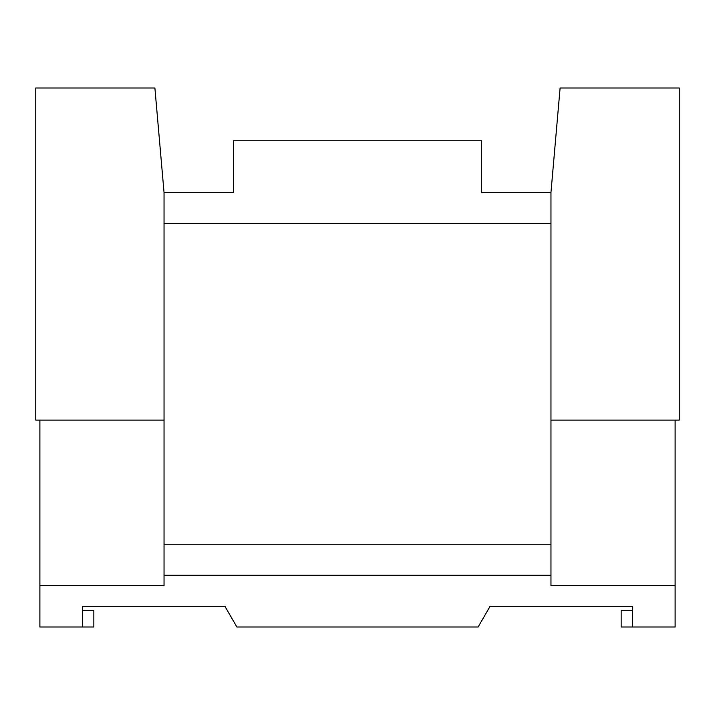 <?xml version="1.0" encoding="UTF-8"?>
<svg xmlns="http://www.w3.org/2000/svg" width="715" height="715" viewBox="0 0 715 715"><rect width="100%" height="100%" fill="white"/><g stroke="black" fill="none" stroke-linecap="round" stroke-linejoin="round"><path stroke-width="1.07" d="M632.543 610.351L621.156 610.351L621.156 627.001L632.543 627.001L632.543 606.311L622.345 606.311M632.543 606.311L490.079 606.311L478.129 627.001L236.871 627.001L224.921 606.311L82.457 606.311L82.457 627.001L39.888 627.001L39.888 420.089M675.112 420.089L675.112 627.001L632.543 627.001M675.112 585.621L550.961 585.621L550.961 575.28L164.039 575.28L164.039 585.621L39.888 585.621M82.457 627.001L93.844 627.001L93.844 610.351L82.457 610.351M92.655 606.311L82.457 606.311M154.896 87.999L35.75 87.999L35.75 420.089L164.039 420.089L164.039 192.487L154.896 87.999M550.961 420.089L679.25 420.089L679.25 87.999L560.104 87.999L550.961 192.487L550.961 575.28L164.039 575.28L164.039 420.089M550.961 544.24L164.039 544.24M550.961 192.487L550.961 223.527L164.039 223.527L164.039 192.487L233.349 192.487L233.349 140.757L481.651 140.757L481.651 192.487L550.961 192.487"/></g></svg>
